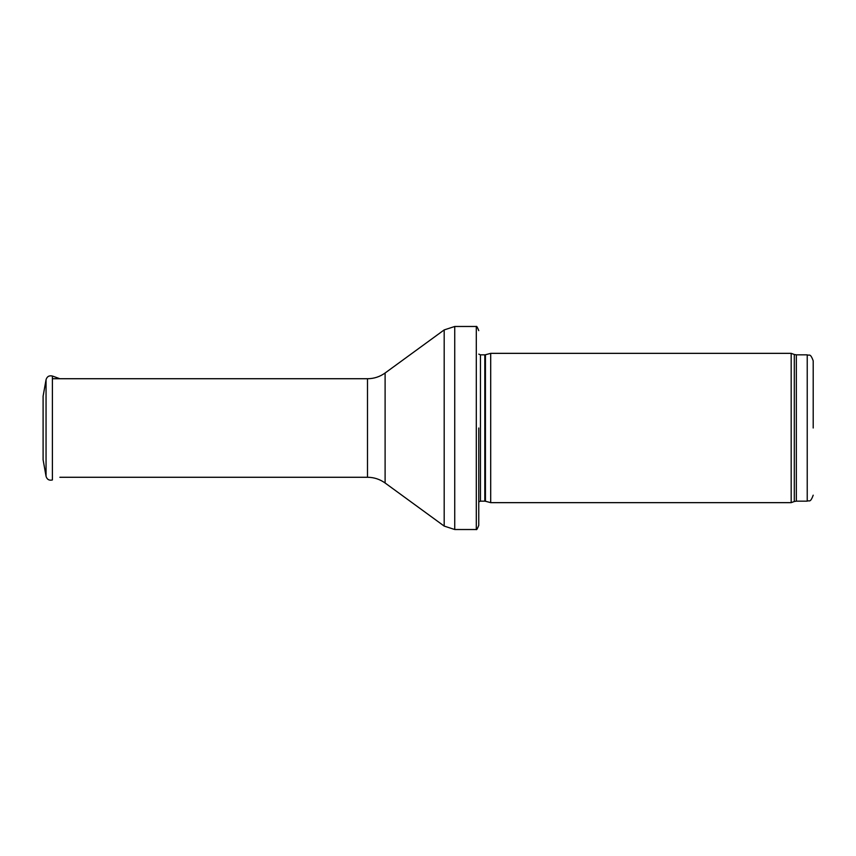 <?xml version="1.0" encoding="UTF-8"?>
<svg xmlns="http://www.w3.org/2000/svg" width="856" height="856" viewBox="0 0 856 856"><rect width="100%" height="100%" fill="white"/><g stroke="black" fill="none" stroke-linecap="round" stroke-linejoin="round"><path stroke-width="1.28" d="M813.2 428L813.2 360.815L813.2 428M791.179 428L791.179 502.654L490.702 502.654L490.702 353.346L791.179 353.346L791.179 428M478.761 428L478.761 525.349L478.761 428M478.761 330.651C477.423 327.249 476.599 325.858 476.3 326.478L476.3 529.522C476.599 530.142 477.423 528.751 478.761 525.349M43.1 396.232L43.1 459.768L46.053 476.332L46.053 379.668L43.1 396.232M43.1 409.532L43.1 446.468M813.2 360.815C810.14 352.394 809.048 356.117 807.229 354.844L807.229 501.156C809.048 499.883 810.14 503.606 813.2 495.185M807.229 354.844L796.337 354.844L796.337 501.156L807.229 501.156M796.337 354.844L794.293 354.48L794.293 501.52L796.337 501.156M485.438 501.242L484.817 501.156L484.817 354.844L485.438 354.759L485.438 501.242L490.702 502.654M484.817 354.844L480.462 354.844L480.462 501.156L478.761 501.873M476.3 326.478L454.739 326.478L454.739 529.522L476.3 529.522M385.104 373.002L385.104 482.998C379.839 479.232 373.976 477.316 367.502 477.274L367.502 378.726C373.976 378.684 379.839 376.768 385.104 373.002L444.189 329.913L444.189 526.087L454.739 529.522M46.053 379.668C47.048 376.512 49.156 375.303 52.398 376.03L52.398 479.97C49.156 480.698 47.048 479.488 46.053 476.332M794.293 354.48L791.179 353.346M794.293 501.52L791.179 502.654M485.438 354.759L490.702 353.346M484.817 501.156L480.462 501.156M480.462 354.844L478.761 354.127M444.189 329.913L454.739 326.478M385.104 482.998L444.189 526.087M367.502 378.726L52.398 378.726M367.502 477.274L59.856 477.274M52.398 376.03L59.856 378.726"/></g></svg>
